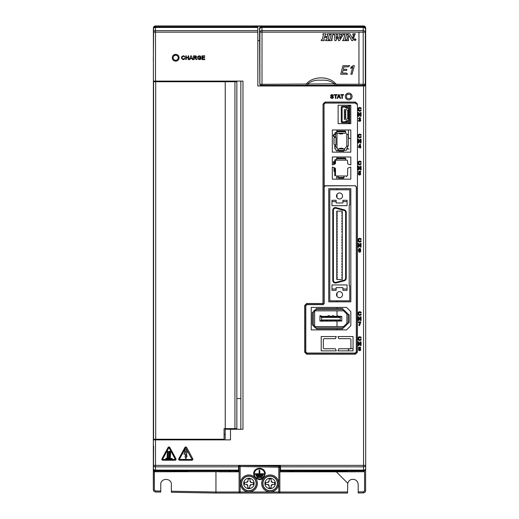 <?xml version="1.0" encoding="UTF-8"?>
<svg xmlns="http://www.w3.org/2000/svg" width="519" height="519" viewBox="0 0 519 519"><rect width="100%" height="100%" fill="white"/><g stroke="black" fill="none" stroke-linecap="round" stroke-linejoin="round"><path stroke-width="0.78" d="M319.931 315.734L320.885 315.734L320.885 316.369L319.931 316.369L319.931 315.734M328.105 316.259L323.856 316.369L323.856 316.901L320.885 316.901L320.885 316.369M323.856 316.369L320.885 316.259M319.931 316.369L319.931 321.04L320.885 321.144L341.794 321.04L341.794 316.369L340.84 316.369L340.84 316.901L337.869 316.901L337.869 315.734L337.869 316.369L336.597 316.369L336.597 316.901L333.62 316.901L333.62 316.369L332.348 316.369L332.348 316.901L329.377 316.901L329.377 316.369L328.105 316.369L328.105 316.901L325.134 316.901L325.134 316.369M329.377 316.369L329.377 315.734L328.105 315.734L328.105 316.369M329.377 316.259L332.348 316.259M333.62 316.369L333.62 315.734L332.348 315.734L332.348 316.369M336.597 316.369L333.62 316.259M340.84 316.369L337.869 316.259M337.869 321.04L337.869 320.508L340.84 320.508L340.84 321.04M333.62 321.04L333.62 320.508L336.597 320.508L336.597 321.04M329.377 321.04L329.377 320.508L332.348 320.508L332.348 321.04M325.134 321.04L325.134 320.508L328.105 320.508L328.105 321.04M320.885 321.04L320.885 320.508L323.856 320.508L323.856 321.04M340.204 319.976L321.521 319.976L321.521 317.427L340.204 317.427L340.204 319.976M346.893 314.242L346.893 323.162L348.165 323.162L348.165 314.242A1.064 1.064 0 0 1 349.229 315.305A1.064 1.064 0 0 0 348.165 314.242L346.893 314.242A0.422 0.422 0 0 0 346.763 313.943L343.727 310.972A0.422 0.422 0 0 0 343.429 310.849L343.176 309.577A1.064 1.064 0 0 0 342.112 308.513L316.85 308.513A1.064 1.064 0 0 0 315.792 309.577L315.792 310.849L315.26 310.849A0.636 0.636 0 0 0 314.624 311.484L314.624 311.913L313.346 311.913A1.064 1.064 0 0 0 312.289 312.97L312.289 324.433A1.064 1.064 0 0 0 313.346 325.497L314.624 325.497L314.624 325.919A0.636 0.636 0 0 0 315.26 326.555L315.792 326.555L315.792 327.833A1.064 1.064 0 0 0 316.85 328.89L342.112 328.89A1.064 1.064 0 0 0 343.176 327.833L343.176 326.555L315.792 326.555M314.624 311.913L314.624 325.497M343.176 310.849L315.792 310.849M346.893 323.162A0.422 0.422 0 0 1 346.763 323.467L343.727 326.438A0.422 0.422 0 0 1 343.429 326.555L343.176 326.555M315.792 327.405L315.26 327.405A1.486 1.486 0 0 1 313.774 325.919L313.774 325.497M347.743 323.162A1.272 1.272 0 0 1 347.36 324.07L344.324 327.041A1.272 1.272 0 0 1 343.429 327.405L343.215 327.405M343.176 309.999L343.429 309.999A1.272 1.272 0 0 1 344.324 310.362L347.36 313.333A1.272 1.272 0 0 1 347.743 314.242M313.774 311.913L313.774 311.484A1.486 1.486 0 0 1 315.26 309.999L315.792 309.999M348.165 323.162A1.064 1.064 0 0 0 349.229 322.098A1.064 1.064 0 0 1 348.165 323.162M349.229 315.305L349.229 322.098L349.229 315.305M348.697 108.458L348.697 120.492L346.757 120.706A1.382 1.382 0 0 0 345.563 121.394L345.206 121.803L342.112 121.803L342.112 107.154L345.206 107.154L345.563 107.556A1.382 1.382 0 0 0 346.757 108.244L348.697 108.458M343.597 122.653L349.034 122.653L349.034 123.639M349.754 123.639L349.754 105.227M349.034 105.227L349.034 106.304L343.597 106.304M346.296 107.128L345.972 106.57A0.532 0.532 0 0 0 345.511 106.304L342.112 106.304A0.85 0.85 0 0 0 341.268 107.154L341.268 121.803A0.85 0.85 0 0 0 342.112 122.653L345.511 122.653A0.532 0.532 0 0 0 345.972 122.387L346.296 121.822A0.532 0.532 0 0 1 346.757 121.556L349.015 121.556A0.532 0.532 0 0 0 349.546 121.024L349.546 107.926A0.532 0.532 0 0 0 349.015 107.394L346.757 107.394A0.532 0.532 0 0 1 346.296 107.128L348.697 107.394M348.697 121.556L346.309 121.803M345.777 111.507L345.245 111.507L345.245 110.657L345.777 110.657L345.777 111.507M345.777 113.2L345.245 113.2L345.245 112.351L345.777 112.351L345.777 113.2M345.777 114.9L345.245 114.9L345.245 114.05L345.777 114.05L345.777 114.9M345.777 116.6L345.245 116.6L345.245 115.75L345.777 115.75L345.777 116.6M345.777 118.3L345.245 118.3L345.245 117.45L345.777 117.45L345.777 118.3M347.743 118.3L347.743 110.657L346.679 109.593L344.344 109.593L344.344 119.357L346.679 119.357L347.743 118.3M335.469 207.555A2.699 2.699 0 0 1 336.163 207.645L344.253 209.819A2.699 2.699 0 0 1 346.251 212.42L346.251 278.184A2.699 2.699 0 0 1 344.253 280.792L336.163 282.959A2.699 2.699 0 0 1 332.77 280.351L332.77 210.253A2.699 2.699 0 0 1 335.469 207.555M339.51 291.62A3.017 3.017 0 0 1 342.534 294.643A3.017 3.017 0 0 1 339.51 297.659A3.017 3.017 0 0 1 336.494 294.643A3.017 3.017 0 0 1 339.51 291.62M339.51 192.945A3.017 3.017 0 0 1 342.534 195.961A3.017 3.017 0 0 1 339.51 198.985A3.017 3.017 0 0 1 336.494 195.961A3.017 3.017 0 0 1 339.51 192.945M333.406 280.351L333.406 210.253A2.057 2.057 0 0 1 336.001 208.262L344.091 210.429A2.057 2.057 0 0 1 345.615 212.42L345.615 278.184A2.057 2.057 0 0 1 344.091 280.176L336.001 282.342A2.057 2.057 0 0 1 333.406 280.351M342.884 288.979L342.884 287.63L336.143 287.63L336.143 288.979L331.965 288.979L331.965 284.937L347.062 284.937L347.062 290.329L342.884 290.329L342.884 288.979L347.062 288.979M331.965 288.979L331.965 290.329L336.143 290.329L336.143 288.979M342.884 287.63L336.143 287.63M336.143 201.625L336.143 202.974L342.884 202.974L342.884 201.625L347.062 201.625L347.062 205.667L331.965 205.667L331.965 200.276L336.143 200.276L336.143 201.625L331.965 201.625M347.062 201.625L347.062 200.276L342.884 200.276L342.884 201.625M336.143 202.974L342.884 202.974M329.805 300.819L349.754 300.819L349.754 285.742L349.216 285.742L349.216 204.862L349.754 204.862L349.754 189.785L329.805 189.785L329.805 300.819M337.201 213.374L337.201 212.524L337.201 213.374L336.779 213.374L337.201 213.374M336.779 217.915L337.201 217.915L336.779 217.915M337.201 218.765L337.201 217.915L337.201 218.765L336.779 218.765L337.201 218.765M337.201 221.457L337.201 220.614L337.201 221.457M336.779 220.614L337.201 220.614L336.779 220.614M336.779 228.704L337.201 228.704L336.779 228.704M336.779 229.547L337.201 229.547L336.779 229.547M337.201 232.246L337.201 231.396L337.201 232.246M336.779 231.396L337.201 231.396L336.779 231.396M336.779 236.794L337.201 236.794L336.779 236.794M337.201 237.637L337.201 236.794L337.201 237.637L336.779 237.637L337.201 237.637M336.779 247.576L337.201 247.576L336.779 247.576M337.201 248.419L337.201 247.576L337.201 248.419L336.779 248.419L337.201 248.419M336.779 255.666L337.201 255.666L336.779 255.666M336.779 256.509L337.201 256.509L336.779 256.509M336.779 266.448L337.201 266.448L336.779 266.448M337.201 267.291L337.201 266.448L337.201 267.291L336.779 267.291L337.201 267.291M337.201 272.689L337.201 271.839L337.201 272.689L336.779 272.689L337.201 272.689M336.779 274.538L337.201 274.538L336.779 274.538M337.201 275.381L336.779 275.381L337.201 275.381M341.82 272.689L341.82 271.839L341.82 272.689L342.248 272.689L341.82 272.689M342.248 269.99L341.82 269.99L342.248 269.99M341.82 269.147L342.248 269.147L341.82 269.147M342.248 261.9L341.82 261.9L342.248 261.9M341.82 261.9L341.82 261.057L341.82 261.9M341.82 261.057L342.248 261.057L341.82 261.057M341.82 253.817L341.82 252.967L341.82 253.817L342.248 253.817L341.82 253.817M341.82 250.268L342.248 250.268L341.82 250.268M342.248 243.028L341.82 243.028L342.248 243.028M341.82 243.028L341.82 242.185L341.82 243.028M341.82 242.185L342.248 242.185L341.82 242.185M342.248 234.938L341.82 234.938L342.248 234.938M341.82 232.246L341.82 231.396L341.82 232.246M341.82 231.396L342.248 231.396L341.82 231.396M341.82 226.855L341.82 226.005L341.82 226.855M341.82 226.005L342.248 226.005L341.82 226.005M342.248 224.156L341.82 224.156L342.248 224.156M341.82 224.156L341.82 223.313L341.82 224.156M341.82 223.313L342.248 223.313L341.82 223.313M341.82 216.066L342.248 216.066L341.82 216.066M342.248 215.223L341.82 215.223L342.248 215.223M342.248 211.097L342.248 279.507L336.779 279.507L336.779 211.097L342.248 211.097M345.615 212.42A2.057 2.057 0 0 0 344.091 210.429M336.001 208.262A2.057 2.057 0 0 0 333.406 210.253M344.091 280.176A2.057 2.057 0 0 0 345.615 278.184M341.82 278.08L341.82 277.23L341.82 278.08M341.82 275.381L341.82 274.538L341.82 275.381M341.82 267.291L341.82 266.448L341.82 267.291M341.82 264.599L341.82 263.749L341.82 264.599M341.82 259.208L341.82 258.358L341.82 259.208M341.82 256.509L341.82 255.666L341.82 256.509M341.82 248.419L341.82 247.576L341.82 248.419M341.82 245.727L341.82 244.877L341.82 245.727M341.82 240.336L341.82 239.486L341.82 240.336M341.82 237.637L341.82 236.794L341.82 237.637M341.82 229.547L341.82 228.704L341.82 229.547M341.82 221.457L341.82 220.614L341.82 221.457M341.82 218.765L341.82 217.915L341.82 218.765M341.82 213.374L341.82 212.524L341.82 213.374M337.201 216.066L337.201 215.223L337.201 216.066M337.201 224.156L337.201 223.313L337.201 224.156M337.201 226.855L337.201 226.005L337.201 226.855M337.201 234.938L337.201 234.095L337.201 234.938M337.201 240.336L337.201 239.486L337.201 240.336M337.201 243.028L337.201 242.185L337.201 243.028M337.201 245.727L337.201 244.877L337.201 245.727M337.201 251.118L337.201 250.268L337.201 251.118M337.201 253.817L337.201 252.967L337.201 253.817M337.201 259.208L337.201 258.358L337.201 259.208M337.201 261.9L337.201 261.057L337.201 261.9M337.201 264.599L337.201 263.749L337.201 264.599M337.201 269.99L337.201 269.147L337.201 269.99M337.201 278.08L337.201 277.23L337.201 278.08M339.037 148.972L340.127 148.194L342.19 148.194L343.766 148.972M344.026 149.719L344.447 148.972L338.291 148.972L338.291 150.523A0.636 0.636 0 0 0 338.933 151.159L343.39 151.159A0.636 0.636 0 0 0 344.026 150.523L344.292 148.972M335.534 134.551L333.983 134.551A0.636 0.636 0 0 0 333.347 135.187L333.347 136.01A0.636 0.636 0 0 0 333.983 136.653L335.534 136.653L335.534 137.392L335.748 133.24L345.725 133.24L345.725 131.696A0.636 0.636 0 0 0 345.09 131.054L337.233 131.054A0.636 0.636 0 0 0 336.597 131.696L336.597 133.24M334.787 146.734L334.787 148.765L335.748 148.765L335.748 149.738A0.636 0.636 0 0 0 336.383 150.374L337.233 150.374A0.636 0.636 0 0 0 337.869 149.738L337.869 148.856L335.748 146.734L334.787 146.734L334.787 144.827L334.787 145.567L335.534 145.567L335.534 146.734M344.292 133.24L345.725 133.24M342.19 134.025L343.28 133.24L338.557 133.24L340.127 134.025L342.099 133.772M338.025 133.24L338.557 133.24M336.597 132.501L335.748 132.501A0.954 0.954 0 0 0 334.787 133.454L334.787 134.551M334.787 137.392L334.787 136.653L334.787 137.392M334.671 137.392L334.048 138.028L334.048 144.185L334.671 144.827L335.955 144.827L335.955 137.392L334.606 137.392L333.983 138.028L333.983 144.185L334.606 144.827M335.216 137.392L334.606 137.392M335.955 144.827L335.955 137.392M335.546 144.827L335.534 145.567L335.534 144.827M349.118 148.972L346.575 148.972L349.118 148.972M338.291 148.972L337.869 148.972L338.291 148.972L338.291 149.719M346.575 149.738L346.575 148.765L347.529 148.765L347.529 146.734L346.575 146.734L344.447 148.856L344.447 149.738A0.636 0.636 0 0 0 345.09 150.374L345.933 150.374A0.636 0.636 0 0 0 346.575 149.738M346.783 145.988L346.783 133.454L346.783 134.551L346.783 133.454L346.783 134.551L348.262 134.551L348.333 145.988L346.783 145.988L346.783 146.734L346.783 145.988M344.026 177.453L344.026 177.53A0.636 0.636 0 0 1 343.39 178.166L338.933 178.166A0.636 0.636 0 0 1 338.291 177.53L344.026 177.453L344.026 175.999M338.291 175.999L338.291 177.453M334.787 160.462A0.954 0.954 0 0 1 335.748 159.502A0.954 0.954 0 0 0 334.787 160.462L334.787 164.121L334.787 160.462M335.475 172.568L334.787 172.568L334.787 175.766L334.787 173.735L335.475 173.735M334.787 172.568L334.787 167.916L334.787 172.568M333.983 171.192L334.671 171.828L333.983 171.192L333.983 167.643M334.048 167.669L334.048 171.192M336.383 177.381L337.233 177.381L336.383 177.381M333.347 163.018A0.636 0.636 0 0 0 333.983 163.654L334.054 161.552L335.475 161.552L333.983 161.552A0.636 0.636 0 0 0 333.347 162.188L333.347 163.018M345.725 160.137L345.725 158.697A0.636 0.636 0 0 0 345.09 158.061L337.233 158.061A0.636 0.636 0 0 0 336.597 158.697L336.597 160.137M346.575 176.739L346.575 175.999L346.575 176.739M336.046 85.298L260.875 85.388L364.332 85.388L336.046 85.298L336.046 84.234L334.32 83.851L259.818 84.325L259.539 28.363L259.896 27.17L261.654 26.229L261.959 26.832L363.255 26.832L363.56 26.229L361.503 26.229L361.224 26.793L263.989 26.793L263.704 26.229L261.654 26.229M333.743 85.285A1.064 0.61 -89.3 0 0 334.32 83.851C330.973 81.022 326.568 79.816 321.099 80.224C315.617 79.816 311.212 81.022 307.871 83.851A1.064 0.61 89.3 0 0 308.448 85.285M352.751 67.016L350.701 68.476L352.751 67.016L350.87 74.217L352.09 74.217L354.328 65.686L353.102 65.686L354.328 65.686M350.701 68.476L351.058 67.126L353.102 65.686L351.058 67.126L350.701 68.476M261.959 27.455A2.121 1.499 179 0 0 259.837 28.954A2.121 2.121 -26.6 0 1 261.959 26.832L261.959 27.455L363.255 27.455L363.255 26.832A2.121 2.121 26.6 0 1 365.376 28.954A2.121 1.499 -179 0 0 363.255 27.455L363.196 30.64L262.011 30.64L261.959 27.455M262.011 85.298L262.011 32.146L259.889 32.146A2.121 1.499 -1 0 1 262.011 30.64L262.011 32.146L363.196 32.146L363.196 84.234L336.046 84.234C329.675 75.761 312.496 75.774 306.152 84.234L306.152 85.298M364.332 85.388L365.395 84.325L365.674 28.363L365.318 27.17L363.56 26.229M365.674 28.363L365.324 32.146L363.196 32.146L363.196 30.64A2.121 1.499 -179 0 1 365.324 32.146L365.324 84.253L363.196 84.234L363.196 85.298M260.953 85.317A1.064 1.064 -135 0 1 259.889 84.253L259.889 32.146L259.539 28.363M349.774 65.686L348.106 66.847L349.774 65.686L342.949 65.686L349.774 65.686M340.717 74.217L342.949 65.686L340.717 74.217L347.542 74.217L340.717 74.217M346.484 73.056L347.542 74.217L346.484 73.056L342.326 73.056L343.001 70.487L346.549 70.487L346.848 69.338L346.549 70.487M346.238 39.859L346.043 40.612L348.431 40.612L348.625 39.885L348.08 39.438L349.138 35.474L351.739 40.612L352.836 40.612L354.412 34.857L355.054 34.514L355.249 33.761L352.888 33.761L352.699 34.533L353.445 34.857L352.407 38.588L349.981 33.761L347.84 33.761L347.672 34.52L348.178 34.851L346.952 39.438L346.043 40.612L348.431 40.612L348.307 39.853M346.848 69.338L343.299 69.338L343.954 66.847L348.106 66.847M355.074 40.612L356.021 39.665L355.074 38.717L354.127 39.665L355.074 40.612L355.859 39.665L355.074 38.886L354.295 39.665L355.074 40.45M336.409 34.526L336.915 33.761L334.074 33.767L333.886 34.526L334.56 34.851L334.833 40.612L335.923 40.612L338.291 36.966L338.511 40.612L339.595 40.612L343.799 33.767L341.281 33.761L341.054 34.52L341.846 34.851L339.744 38.659L339.666 34.851L340.373 33.761L337.733 33.767L337.473 34.52L337.947 35.526L336.182 38.555L336.156 34.851L336.915 33.761L334.074 33.767L333.886 34.526M325.763 34.501L325.926 33.767L322.987 33.767L322.837 34.514L323.454 34.851L322.202 39.438L321.319 39.853L321.183 40.612L324.174 40.612L324.375 39.866L323.798 39.438L324.317 37.446L327.119 37.446L326.568 39.438L325.776 39.866L325.582 40.612L328.358 40.612L328.644 39.866L328.092 39.438L329.338 34.857L330.045 34.514L330.233 33.767L327.34 33.761L327.178 34.514L327.768 34.916L327.346 36.531L324.602 36.531L325.926 33.767L322.987 33.767L323.097 34.514M358.953 32.146L358.953 84.234M333.509 34.52L333.691 33.767L330.635 33.767L330.434 34.52L331.154 34.857L329.915 39.438L328.916 40.612L331.907 40.612L332.115 39.866L331.498 39.438L332.75 34.896L333.509 34.52L333.691 33.767L330.635 33.767L330.434 34.52L331.154 34.857L329.915 39.438M347.172 34.507L347.341 33.761L344.279 33.761L344.091 34.52L344.804 34.851L343.572 39.425L342.566 40.612L345.557 40.612L345.79 39.859L345.154 39.425L346.439 34.851L347.172 34.507L347.341 33.761L344.279 33.761L344.091 34.52L344.804 34.851L343.572 39.425M345.79 39.859L345.557 40.612L342.566 40.612L343.111 39.872M345.154 39.425L345.433 39.846M335.923 40.612L334.833 40.612M339.595 40.612L338.511 40.612M341.054 34.52L341.281 33.761L343.799 33.767L343.325 34.539M337.473 34.52L337.733 33.767L340.373 33.761L340.146 34.526M332.115 39.866L331.907 40.612L328.916 40.612L329.156 39.866M332.75 34.896L331.738 39.872M322.202 39.438L323.454 34.851M324.375 39.866L324.174 40.612L321.183 40.612L321.319 39.853M323.798 39.438L324.116 39.872M328.644 39.866L328.358 40.612L325.582 40.612L325.776 39.866M330.045 34.514L330.233 33.767L327.34 33.761L327.178 34.514M327.418 34.514L327.768 34.916M351.739 40.612L352.836 40.612L354.84 34.526M355.054 34.514L355.249 33.761L352.888 33.761L352.699 34.533M349.981 33.761L347.84 33.761L347.918 34.546M348.178 34.851L346.952 39.438M355.418 39.23L354.665 39.159L354.665 40.158L354.853 39.729L355.619 40.158L355.217 39.71L355.515 39.418L354.665 39.159L354.853 40.158M355.32 39.431L354.853 39.626L354.853 39.262L355.32 39.431M355.217 39.898L355.619 40.158M264.917 483.442A5.229 5.229 0 0 1 270.146 478.213A5.229 5.229 0 0 1 275.375 483.442A5.229 5.229 0 0 1 270.146 488.671A5.229 5.229 0 0 1 264.917 483.442M277.574 483.442A7.428 7.428 0 0 0 270.146 476.014A7.428 7.428 0 0 0 262.718 483.442A7.428 7.428 0 0 0 270.146 490.87A7.428 7.428 0 0 0 277.574 483.442M267.668 482.449L269.153 480.964L269.153 478.985L271.139 478.985L271.139 480.964L272.624 482.449L274.603 482.449L274.603 484.435L272.624 484.435L271.139 485.92L271.139 487.899L269.153 487.899L269.153 485.92L267.668 484.435L265.689 484.435L265.689 482.449L267.668 482.449M268.239 482.339A1.486 1.486 0 0 0 269.153 480.964L269.153 478.985L271.139 478.985L271.139 480.964M269.043 485.349A1.486 1.486 0 0 0 267.668 484.435M269.153 487.899L269.153 485.92M271.249 481.535A1.486 1.486 0 0 0 272.624 482.449M272.053 484.545A1.486 1.486 0 0 0 271.139 485.92L271.139 487.899M270.146 474.95A8.492 8.492 0 0 1 278.638 483.442A8.492 8.492 0 0 1 270.146 491.934A8.492 8.492 0 0 1 261.654 483.442A8.492 8.492 0 0 1 270.146 474.95M270.146 476.014A7.428 7.428 0 0 1 277.561 482.91L277.568 483.092A7.428 7.428 0 0 0 270.146 476.014A7.428 7.428 0 0 1 277.568 483.092M277.568 483.792A7.428 7.428 0 0 1 270.146 490.87A7.428 7.428 0 0 0 277.561 483.98L277.568 483.792M243.69 483.247A5.229 5.229 0 0 1 249.107 478.22A5.229 5.229 0 0 1 254.141 483.637A5.229 5.229 0 0 1 248.724 488.664A5.229 5.229 0 0 1 243.69 483.247M256.341 483.714A7.428 7.428 0 0 0 249.191 476.02A7.428 7.428 0 0 0 241.491 483.17A7.428 7.428 0 0 0 248.646 490.87A7.428 7.428 0 0 0 256.341 483.714M251.43 482.547L253.408 482.618L253.337 484.597L251.358 484.525L249.814 485.953L249.743 487.931L247.764 487.86L247.835 485.881L246.408 484.344L244.423 484.266L244.501 482.287L246.48 482.359L248.017 480.931L248.088 478.953L250.074 479.024L249.996 481.003L251.43 482.547A1.486 1.486 0 0 1 250.093 481.574M250.074 479.024L249.996 481.003M247.05 482.268A1.486 1.486 0 0 0 248.017 480.931L248.088 478.953M247.745 485.31A1.486 1.486 0 0 0 246.408 484.344M247.764 487.86L247.835 485.881M250.787 484.616A1.486 1.486 0 0 0 249.814 485.953L249.743 487.931M249.23 474.956A8.492 8.492 0 0 1 257.405 483.753A8.492 8.492 0 0 1 248.607 491.928A8.492 8.492 0 0 1 240.433 483.131A8.492 8.492 0 0 1 249.23 474.956M249.191 476.02A7.428 7.428 0 0 1 256.341 483.183L256.347 483.364A7.428 7.428 0 0 0 249.191 476.02A7.428 7.428 0 0 1 256.347 483.364M256.321 484.065L256.302 484.253A7.428 7.428 0 0 1 248.646 490.87A7.428 7.428 0 0 0 256.321 484.065A7.428 7.428 0 0 1 248.646 490.87M362.281 85.388L362.281 85.985M245.669 25.95L251.105 25.95L245.669 25.95M365.395 39.976L365.681 28.071A2.121 2.121 0 0 0 363.553 25.95L320.956 25.95L320.956 26.67L361.049 26.793M353.789 85.985L353.789 85.512M365.681 70.668L365.395 40.553M347.159 471.68L363.553 471.68L365.681 469.598L365.681 468.67A2.121 2.121 180 0 1 363.553 470.791L363.553 466.821A2.121 1.447 180 0 0 365.681 465.374L280.442 465.374L280.507 470.117L363.553 470.117A2.121 1.447 0 0 0 365.681 468.67L365.681 465.374L365.681 469.643L363.553 471.765L298.062 471.68M225.24 428.629L224.078 428.629L224.078 439.243L153.384 439.243L153.384 81.736L225.24 81.736L225.24 428.629L236.846 428.629L236.846 81.736L225.24 81.736M236.846 428.629L234.938 428.629C237.52 428.629 237.52 428.629 234.938 428.629L234.056 428.629M234.938 428.629L234.938 81.736L236.846 81.736M234.938 81.736L234.056 81.736M190.454 58.057L191.732 58.057L190.454 58.057M175.675 54.352A3.399 3.399 0 0 0 172.282 57.752A3.399 3.399 0 0 0 175.675 61.145A3.399 3.399 0 0 0 179.074 57.752A3.399 3.399 0 0 0 175.675 54.352M175.675 55.202A2.55 2.55 0 0 0 173.132 57.752A2.55 2.55 0 0 0 175.675 60.295A2.55 2.55 0 0 0 178.225 57.752A2.55 2.55 0 0 0 175.675 55.202M352.096 96.495A3.399 3.399 0 0 0 348.697 93.096A3.399 3.399 0 0 0 345.304 96.495A3.399 3.399 0 0 0 348.697 99.888A3.399 3.399 0 0 0 352.096 96.495M169.739 447.326L175.999 458.887L175.986 459.789L175.208 460.23L162.681 460.23L161.909 459.789L161.889 458.887L168.156 447.326L168.947 446.853L169.739 447.326M162.642 459.542L175.403 459.451L168.947 447.54L162.486 459.451L175.247 459.542M198.18 56.954L198.213 58.55L198.712 59.056L200.509 58.829L200.509 58.122L199.406 58.122L199.406 57.68L200.996 57.68L200.996 59.075L199.445 59.659L197.758 58.738L197.752 56.714L198.414 56.007L200.139 55.909L200.937 56.895L198.816 56.305L198.037 57.706M182.578 59.056L183.213 59.231L184.303 58.277L184.803 58.407L184.245 59.335L183.252 59.659L181.689 58.699L181.715 56.668L183.259 55.78L184.206 56.065L184.738 56.869L183.252 56.201L182.124 56.967L182.143 58.524L183.213 59.231M358.798 343.117L358.798 345.583L358.091 345.583L358.091 341.833L358.83 341.833L360.374 344.35L360.374 341.833L361.075 341.833L361.075 345.583L360.316 345.583L358.798 343.117L360.316 345.583L361.075 345.583L361.075 341.833L360.374 341.833M359.712 324.459L359.557 325.588L358.876 325.588L359.985 322.552L358.376 322.552L358.376 321.884L360.789 321.884L359.557 325.588L358.876 325.588L359.193 323.999M360.199 312.457L358.973 312.587L358.7 313.554L358.966 314.566L359.654 314.871L360.517 314.073L361.269 314.3L360.692 315.221L359.661 315.52L358.395 315.007L357.896 313.612L358.395 312.153L359.712 311.634L360.867 312.042L361.263 312.736L360.491 312.918L359.673 312.289L358.973 312.587L358.7 313.554M358.798 244.67L358.798 247.135L358.091 247.135L358.091 243.379L358.83 243.379L360.374 245.896L360.374 243.379L361.075 243.379L361.075 247.135L360.316 247.135L358.798 244.67L360.316 247.135L361.075 247.135L361.075 243.379L360.374 243.379M360.199 161.863L358.973 161.993L358.7 162.966L358.966 163.978L359.654 164.283L360.517 163.485L361.269 163.712L360.692 164.633L359.661 164.932L358.395 164.419L357.896 163.024L358.395 161.565L359.712 161.046L360.867 161.454L361.263 162.149L360.491 162.324L359.673 161.694L358.973 161.993L358.7 162.966M358.798 140.474L358.798 142.939L358.091 142.939L358.091 139.189L358.83 139.189L360.374 141.7L360.374 139.189L361.075 139.189L361.075 142.939L360.316 142.939L358.798 140.474L360.316 142.939L361.075 142.939L361.075 139.189L360.374 139.189M359.654 110.644L360.517 109.846L361.269 110.073L360.692 110.995L359.661 111.293L358.395 110.781L357.896 109.386L358.395 107.926L359.712 107.407L360.867 107.816L361.263 108.51L360.491 108.692L359.673 108.062L358.973 108.361L358.966 110.339L359.654 110.644M339.128 94.614L340.652 98.37L340.088 98.37L339.653 97.235L338.07 97.235L337.668 98.37L337.136 98.37L338.576 94.614L339.128 94.614M333.308 97.877L332.095 98.435L330.7 97.838L330.493 97.163L332.069 97.994L333.003 97.351L330.772 96.06L330.798 95.055L331.959 94.555L333.185 95.081L333.367 95.678L331.978 94.996L331.116 95.554L333.321 96.781L333.308 97.877L332.815 98.286M169.81 439.243L169.81 439.878M225.181 434.481L224.078 434.481M332.316 164.945L332.316 156.985L350.825 156.985L350.825 164.958L348.366 164.14A1.064 1.064 0 0 1 347.639 163.128L347.639 161.201A1.064 1.064 0 0 0 346.575 160.137L336.533 160.137A1.064 1.064 0 0 0 335.475 161.201L335.475 163.128A1.064 1.064 0 0 1 334.749 164.14L332.316 164.945L334.749 164.14M334.749 167.903L332.316 167.092L334.749 167.903A1.064 1.064 0 0 1 335.475 168.909L335.475 174.935A1.064 1.064 0 0 0 336.533 175.999L346.575 175.999A1.064 1.064 0 0 0 347.639 174.935L347.639 168.909A1.064 1.064 0 0 1 348.366 167.903L350.792 167.092L348.366 167.903M338.116 105.227L350.792 105.227L350.792 123.639L338.116 123.639L338.116 105.227M337.979 350.876L353.05 350.876L353.05 336.546L337.979 336.546L338.829 338.667L349.864 338.667A1.064 1.064 0 0 1 350.928 339.731L350.928 347.691A1.064 1.064 0 0 1 349.864 348.749L338.829 348.749L337.979 350.876M336.28 336.546L321.209 336.546L321.209 350.876L336.28 350.876L335.43 348.749L324.394 348.749A1.064 1.064 0 0 1 323.331 347.691L323.331 339.731A1.064 1.064 0 0 1 324.394 338.667L335.43 338.667L336.28 336.546M350.825 325.666L350.825 311.653L346.575 307.404L311.231 307.404L311.231 329.909L346.575 329.909L350.825 325.666M328.741 301.831L350.825 301.831L350.825 188.682L328.741 188.682L328.741 301.831M355.243 185.867L356.3 186.931L356.3 351.986L355.243 353.05L306.865 353.05L305.808 351.986L305.808 305.71L306.865 304.647L323.136 304.647L324.2 303.583L324.2 186.931L325.264 185.867L355.379 185.731L356.3 186.931M356.436 186.795L356.482 352.174L357.455 352.174L357.455 104.092L355.424 102.055L325.076 102.055L323.045 104.092L324.018 104.092L325.076 103.028L355.424 103.028L356.482 104.092L357.455 104.092M356.436 104.137L355.379 103.073L355.424 102.055M325.076 102.055L325.128 103.073L355.379 103.073M356.3 351.986L355.424 353.231L306.684 353.231L305.62 352.174L305.62 305.522L304.653 305.522L304.653 352.174L306.684 354.205L355.424 354.205L357.455 352.174M355.243 353.05L355.424 354.205M306.865 353.05L306.684 354.205M305.808 351.986L304.653 352.174M305.808 305.71L306.684 304.465L322.954 304.465L322.954 303.492L306.684 303.492L304.653 305.522M306.865 304.647L306.684 303.492M324.2 186.931L324.018 104.092L324.018 303.401L323.136 304.647M324.064 186.795L325.128 185.731L355.379 185.731M325.128 103.073L324.064 104.137M350.792 152.145L332.316 152.145L332.316 129.977L350.792 129.977L350.792 152.145M365.395 75.631L365.681 85.985L363.553 85.985L363.553 466.821L280.455 466.821M362.573 85.985L362.573 85.388M312.918 25.95L293.125 25.95L293.125 26.372L318.653 26.631L318.679 25.95L313.457 25.95L313.437 26.417M310.855 26.372L310.862 25.95M293.125 25.95L155.505 25.95L153.384 28.032L153.384 81.736M320.956 25.95L318.679 25.95L320.956 25.95M318.653 26.631L320.956 26.67M361.354 26.527L361.36 26.054L361.049 26.67M361.36 26.054L363.553 26.054L365.681 28.071L365.395 37.796M365.681 28.208L365.395 37.459M365.681 39.976L365.681 75.631M365.681 469.552L365.681 40.553M254.122 26.287L257.833 26.287L257.833 26.631L253.947 26.631L254.122 26.287L254.122 26.631M280.507 470.117L280.974 471.68L347.159 471.499M280.442 465.374L238.623 465.355L238.532 470.791L238.085 471.68L187.515 471.68M265.099 85.35L278.898 85.512L278.898 85.985M280.76 85.985L280.76 85.35M344.447 85.35L344.447 85.985M346.316 85.985L346.316 85.512L360.634 85.35M257.833 26.631L257.833 85.985L363.553 85.985M153.384 102.496L153.384 101.27M173.554 81.1L173.554 81.736M238.623 465.374L153.384 465.374A2.121 1.447 180 0 0 155.505 466.821L155.505 439.878L153.384 439.878L153.384 469.598L155.505 471.68L187.515 471.499M238.61 466.821L155.505 466.821L155.505 470.117A2.121 1.447 0 0 1 153.384 468.67A2.121 2.121 -0 0 0 155.505 470.791L238.532 470.791M155.505 439.878L230.488 439.878L230.488 429.265L225.181 429.265L225.181 439.878M158.12 439.878L158.061 439.243M155.389 439.878L155.324 439.243M153.384 439.878L153.384 439.243L153.384 439.878M153.384 81.1L155.505 81.1L155.505 30.64A2.121 1.499 0 0 0 153.384 32.146L153.384 28.071A2.121 2.121 0 0 1 155.505 25.95L155.505 27.455A2.121 1.499 180 0 0 153.384 28.954A2.121 2.121 0 0 1 155.505 26.832L257.833 26.832M263.853 26.527L263.853 26.054L257.833 26.287M257.833 40.566L259.818 40.566M264.158 26.793L293.125 26.372M263.853 26.054L264.158 26.67M355.067 39.626L355.067 39.262M290.543 26.417L290.53 25.95M285.327 26.631L285.307 25.95L284.827 25.95L285.307 25.95M283.03 26.67L283.03 25.95M365.681 28.032L363.553 26.054M365.681 37.459L365.681 37.796M360.835 85.35L360.835 85.985M360.634 85.512L360.484 85.985M350.792 167.092L350.792 179.152L332.316 179.152L332.316 167.092M350.825 164.958L350.825 156.985M230.488 429.265L242.976 429.265L242.976 81.1L155.505 81.1M240.848 429.265L240.848 81.1M360.374 115.069L360.374 112.558L361.075 112.558L361.075 116.308L360.316 116.308L358.798 113.843L358.798 116.308L358.091 116.308L358.091 112.558L358.83 112.558L360.374 115.069M358.927 146.611L359.764 146.611L359.764 145.333L358.927 146.611M360.446 147.999L359.764 147.999L359.764 147.24L358.266 147.24L359.855 144.23L360.446 144.23L360.446 146.611L360.906 146.611L360.906 147.24L360.446 147.24L360.446 147.999L359.764 147.999L359.764 147.24M358.798 167.475L358.798 169.947L358.091 169.947L358.091 166.19L358.83 166.19L360.374 168.707L360.374 166.19L361.075 166.19L361.075 169.947L360.316 169.947L358.798 167.475L360.316 169.947L361.075 169.947L361.075 166.19L360.374 166.19M360.374 319.295L360.374 316.785L361.075 316.785L361.075 320.534L360.316 320.534L358.798 318.069L358.798 320.534L358.091 320.534L358.091 316.785L358.83 316.785L360.374 319.295M185.62 447.676L179.36 459.412L192.043 459.503L185.62 447.676M186.172 456.331L187.138 455.844L185.802 458.9L184.978 456.169L185.277 456.331L185.802 453.781L183.992 454.333L184.978 449.694L186.535 449.694L185.277 452.555L187.138 451.614L186.172 456.331M179.516 460.23L178.737 459.789L178.724 458.887L184.985 447.326L185.776 446.853L186.568 447.326L192.834 458.887L192.815 459.789L192.043 460.23L179.516 460.23L178.737 459.789M192.834 458.887L192.815 459.789L192.043 460.23M204.83 59.153L204.83 59.594L202.034 59.594L202.034 55.844L204.739 55.844L204.739 56.279L202.527 56.279L202.527 57.434L204.603 57.434L204.603 57.875L202.527 57.875L202.527 59.153L204.83 59.153L204.83 59.594L202.034 59.594L202.034 55.844L204.739 55.844L204.739 56.279M194.936 57.946L194.08 57.927L194.08 59.594L193.587 59.594L193.587 55.844L196.013 55.942L196.584 56.863L195.527 57.888L196.889 59.594L196.266 59.594L194.936 57.946M186.23 59.594L185.731 59.594L185.731 55.844L186.23 55.844L186.23 57.388L188.17 57.388L188.17 55.844L188.663 55.844L188.663 59.594L188.17 59.594L188.17 57.83L186.23 57.83L186.23 59.594L185.731 59.594L185.731 55.844L186.23 55.844M358.525 349.008L358.992 348.612L358.473 347.834L358.759 347.14L360.381 347.14L360.673 347.834L360.167 348.612L360.789 349.534L360.465 350.383L358.772 350.442L358.525 349.008L358.772 350.442M360.192 339.731L360.517 339.128L361.269 339.348L360.692 340.269L359.661 340.574L358.395 340.062L357.896 338.66L358.395 337.207L359.712 336.688L360.867 337.097L361.263 337.791L360.491 337.966L359.673 337.337L358.973 337.635L358.7 338.609L358.966 339.621L360.192 339.731M358.798 320.534L358.091 320.534L358.091 316.785L358.83 316.785M360.374 316.785L361.075 316.785L361.075 320.534L360.316 320.534L358.798 318.069M360.394 248.659L360.744 249.354L359.661 249.016L359.09 250.067L360.497 250.093L360.809 250.982L360.478 251.91L359.628 252.26L358.72 251.819L358.357 250.366L358.733 248.873L359.699 248.413L360.394 248.659M360.192 241.277L360.517 240.673L361.269 240.9L360.692 241.822L359.661 242.12L358.395 241.607L357.896 240.213L358.395 238.753L359.712 238.234L360.867 238.643L361.263 239.337L360.491 239.512L359.673 238.883L358.973 239.188L358.7 240.154L358.966 241.166L360.192 241.277M358.798 169.947L358.091 169.947L358.091 166.19L358.83 166.19L360.374 168.707M358.266 147.24L359.855 144.23L360.446 144.23M360.906 146.611L360.906 147.24M360.192 137.087L360.517 136.478L361.269 136.705L360.692 137.626L359.661 137.924L358.395 137.418L357.896 136.017L358.395 134.564L359.712 134.045L360.867 134.453L361.263 135.141L360.491 135.323L359.673 134.693L358.973 134.992L358.7 135.965L358.966 136.977L360.192 137.087M358.798 116.308L358.091 116.308L358.091 112.558L358.83 112.558M360.374 112.558L361.075 112.558L361.075 116.308L360.316 116.308L358.798 113.843M342.404 98.37L341.904 98.37L341.904 95.055L340.665 95.055L340.665 94.614L343.636 94.614L343.636 95.055L342.404 95.055L342.404 98.37L341.904 98.37M335.897 98.37L335.397 98.37L335.397 95.055L334.165 95.055L334.165 94.614L337.136 94.614L337.136 95.055L335.897 95.055L335.897 98.37M323.045 104.092L322.954 303.492M330.493 97.163L330.96 97.124M333.367 95.678L332.634 95.178M331.978 94.996L331.323 95.159M332.011 96.158L332.841 96.398M360.192 110.45L360.517 109.846L361.269 110.073L360.692 110.995M359.661 111.293L358.395 110.781M358.395 107.926L359.712 107.407M361.263 108.51L360.491 108.692M360.199 108.231L358.973 108.361L358.7 109.327M358.746 121.141L358.363 120.369L359.051 120.285L359.57 120.836L360.082 120.207L359.271 119.675L359.823 118.3L358.415 118.579L359.55 117.592L360.381 117.93L360.64 118.559L360.108 119.351L360.802 120.239L360.452 121.083L358.746 121.141M358.798 142.939L358.091 142.939L358.091 139.189L358.83 139.189L360.374 141.7M360.517 163.485L361.269 163.712L360.692 164.633M359.661 164.932L358.395 164.419M358.395 161.565L359.712 161.046M361.263 162.149L360.491 162.324M360.497 172.833L360.556 174.572L359.563 175.072L358.733 174.786L358.35 174.034L359.57 174.494L360.095 173.755L359.55 173.054L358.434 173.242L358.798 171.296L360.66 171.296L360.66 171.964L359.33 171.964L359.219 172.606L360.497 172.833L360.556 174.572L359.563 175.072L358.733 174.786L358.35 174.034L359.051 173.962M358.798 247.135L358.091 247.135L358.091 243.379L358.83 243.379L360.374 245.896M360.517 314.073L361.269 314.3L360.692 315.221M359.661 315.52L358.395 315.007M358.395 312.153L359.712 311.634M361.263 312.736L360.491 312.918M358.376 322.552L358.376 321.884M360.789 321.884L360.789 322.409M358.798 345.583L358.091 345.583L358.091 341.833L358.83 341.833L360.374 344.35M184.303 58.277L184.803 58.407L184.245 59.335L183.252 59.659M181.488 57.693L181.715 56.668M184.738 56.869L184.251 56.986M183.875 56.389L183.252 56.201M182.124 56.967L182.143 58.524M189.902 59.594L189.377 59.594L190.817 55.844L191.362 55.844L192.886 59.594L192.322 59.594L191.887 58.459L190.311 58.459L189.902 59.594M199.406 58.122L199.406 57.68L200.996 57.68L200.996 59.075M198.414 56.007L200.139 55.909M200.937 56.895L200.49 57.012M199.925 56.305L199.406 56.201M162.681 460.23L161.909 459.789L161.889 458.887L168.156 447.326L168.947 446.853M358.7 240.154L358.966 241.166M360.199 239.051L359.673 238.883M361.263 239.337L360.491 239.512M358.395 238.753L359.712 238.234M359.661 242.12L358.395 241.607M360.517 240.673L361.269 240.9L360.692 241.822M195.877 56.428L194.08 56.253L194.08 57.499L195.682 57.427L195.877 56.428M195.825 58.076L196.889 59.594L196.266 59.594M196.584 56.863L196.325 57.538M194.08 59.594L193.587 59.594L193.587 55.844M168.454 457.998L168.986 457.998L169.415 451.309L168.87 451.309L168.454 457.998L168.986 457.998L169.168 454.553M167.228 454.553L167.008 457.998L167.54 457.998L167.961 451.309L167.423 451.309L167.228 454.553M169.415 451.309L168.87 451.309M169.953 454.553L169.726 457.998L170.258 457.998L170.686 451.309L170.141 451.309L169.953 454.553M165.769 458.997L165.769 458.446L172.12 458.446L172.12 458.997L165.769 458.997L165.769 458.446L172.12 458.446L172.12 458.997L165.769 458.997M359.291 250.443L359.667 251.663L359.985 250.45L359.291 250.443M358.733 248.873L359.699 248.413M359.745 249.756L360.497 250.093M359.933 249.114L359.284 249.217M360.744 249.354L360.063 249.431M340.665 95.055L340.665 94.614L343.636 94.614L343.636 95.055M204.603 57.434L204.603 57.875M183.992 454.333L184.978 449.694L186.535 449.694M187.138 455.844L185.802 458.9L184.978 456.169M360.452 121.083L359.57 121.433M359.823 118.3L358.415 118.579M359.589 119.617L359.349 119.091L359.784 118.961M360.082 120.207L359.939 119.779M358.363 120.369L359.051 120.285L359.57 120.836M358.7 338.609L358.966 339.621M360.199 337.506L358.973 337.635M361.263 337.791L360.491 337.966M358.395 337.207L359.712 336.688M359.661 340.574L358.395 340.062M360.517 339.128L361.269 339.348L360.692 340.269M358.7 135.965L358.966 136.977M360.199 134.862L358.973 134.992M361.263 135.141L360.491 135.323M358.395 134.564L359.712 134.045M359.661 137.924L358.395 137.418M360.517 136.478L361.269 136.705L360.692 137.626M167.008 457.998L167.54 457.998M167.961 451.309L167.423 451.309M359.2 349.099L359.219 349.968L359.952 349.975L359.946 349.079L359.2 349.099M359.258 347.561L359.258 348.223L359.894 348.223L359.894 347.561L359.258 347.561M360.465 350.383L359.602 350.708M360.381 347.14L360.673 347.834M169.726 457.998L170.258 457.998M170.686 451.309L170.141 451.309M338.836 95.003L338.219 96.826L339.497 96.826L338.836 95.003M188.17 55.844L188.663 55.844L188.663 59.594L188.17 59.594M360.095 173.755L359.55 173.054L358.434 173.242L358.798 171.296L360.66 171.296L360.66 171.964M359.226 174.352L359.946 174.306M225.778 25.95L224.714 25.95M292.392 25.95L291.691 25.95L292.392 25.95M284.016 25.95L283.666 25.95M174.053 55.786L175.643 55.202M153.384 28.071L153.384 32.146L257.833 32.146M225.356 471.68L155.505 471.765A2.121 2.121 0 0 1 153.384 469.643L153.384 468.67M158.691 439.243L158.691 439.878M165.061 439.878L165.061 439.243M336.318 471.823L347.736 483.241C348.891 480.12 351.097 478.868 354.36 479.472C356.761 480.322 358.039 482.015 358.181 484.558L358.201 492.992L363.527 492.901L365.006 492.265L365.616 490.779L364.889 492.375M153.384 28.59L153.319 489.871L154.364 489.891L155.408 490.948L160.754 491.045L160.754 484.558C160.429 477.72 171.679 477.72 171.367 484.558L171.367 491.227L215.949 492.006L215.949 471.765M165.061 439.269L167.118 439.34M167.118 439.878L167.118 439.243M153.624 445.951L153.319 489.871L153.929 491.357L155.408 491.993L155.408 490.948M358.181 491.921L363.527 491.837L363.527 492.901M363.527 491.837L364.572 490.779L365.616 490.779L365.616 470.156M348.418 129.977L348.418 137.457L349.482 138.521L350.792 138.521M348.502 105.227L348.418 106.304M348.418 108.244L348.418 120.706M348.418 122.653L348.418 123.639M349.482 348.69L348.418 349.754L348.418 350.876M353.05 348.69L350.221 348.69M153.319 60.36L153.624 29.109M239.09 492.006L215.949 492.006L215.949 493.05L171.38 492.272L171.367 491.227M159.962 492.07L160.741 492.083L160.754 491.045M160.741 492.083L155.408 491.993L153.929 491.357L153.319 489.871M215.949 493.05L240.148 493.05L215.949 493.05M278.787 493.05L347.548 493.05L240.148 493.05L240.148 491.986L279.845 491.986A1.064 1.064 0 0 1 278.787 493.05L278.787 467.204L240.148 466.529L240.167 465.472L278.807 466.146A1.064 1.064 0 0 1 279.845 467.204L279.845 491.986M347.548 493.05L347.736 483.241M240.848 398.547L236.846 398.547M254.135 476.157L254.745 477.266L253.694 473.944L254.102 476.085M263.581 477.993L265.241 473.944L261.777 479.238L255.672 478.297L259.468 479.718M259.519 479.718L261.608 479.303M261.686 479.277L263.548 478.025M239.09 491.986L240.148 491.986L240.148 466.529L239.09 466.529L239.09 465.355L239.09 491.986A1.064 1.064 0 0 0 240.148 493.05L239.395 492.739A1.064 1.064 0 0 1 239.09 491.986L240.148 492.654M264.839 471.823L264.1 471.823M259.805 471.823L259.13 471.823M254.835 471.823L254.096 471.823M294.208 471.518L279.702 471.823M355.645 471.765A1.064 1.064 0 0 1 355.314 471.823L291.944 471.68M231.779 471.68A1.064 1.064 0 0 0 232.311 471.823L229.346 471.518M232.311 471.68L219.037 471.797A1.064 1.064 0 0 1 218.908 471.765M219.245 471.518L219.245 471.823A1.064 1.064 0 0 1 219.037 471.797A1.064 1.064 0 0 0 219.245 471.823L239.09 471.823M232.311 471.823L237.001 471.512M348.145 471.823L279.845 471.823M291.931 471.823L292.684 471.512L291.931 471.823M355.521 471.797L342.027 471.823M341.171 471.823L339.134 471.823M239.214 471.823L236.962 471.823M239.09 466.529A1.064 1.064 0 0 1 240.148 465.472L240.167 465.472M278.807 466.146L278.787 467.204L279.845 467.204L279.845 465.355L279.845 467.204M254.122 471.765L253.694 473.944C253.33 466.497 265.605 466.49 265.241 473.944L264.807 471.745M264.774 471.661L261.699 468.618M261.595 468.573L259.468 468.17M259.422 468.17L257.236 468.618L255.4 469.844M255.316 469.929L254.128 471.752M263.71 474.45L255.225 474.45L255.225 473.776L259.13 473.776L259.13 470.376L259.805 470.376L259.805 473.776L263.71 473.776L263.71 474.45M262.867 475.981L256.068 475.981L256.068 475.3L262.867 475.3L262.867 475.981M262.017 477.512L256.918 477.512L256.918 476.831L262.017 476.831L262.017 477.512M254.375 473.944C254.057 467.372 264.878 467.372 264.56 473.944C264.878 480.516 254.057 480.516 254.375 473.944M313.346 325.497L313.346 311.913M315.792 309.577L343.176 309.577M343.176 327.833L315.792 327.833M338.291 150.452L344.026 150.452M334.054 134.551L334.054 136.653M345.725 131.768L336.597 131.768M345.725 158.769L336.597 158.769M365.395 84.325L365.324 84.253A1.064 1.064 -45 0 1 364.26 85.317M262.925 483.442A7.221 7.221 0 0 1 270.146 476.221A7.221 7.221 0 0 1 277.367 483.442A7.221 7.221 0 0 1 270.146 490.663A7.221 7.221 0 0 1 262.925 483.442M277.561 483.98A7.428 7.428 0 0 1 270.146 490.87M241.698 483.176A7.221 7.221 0 0 1 249.185 476.228A7.221 7.221 0 0 1 256.133 483.708A7.221 7.221 0 0 1 248.653 490.663A7.221 7.221 0 0 1 241.698 483.176M155.694 81.736L155.694 439.243M153.572 439.243L153.572 81.736M363.553 471.68L363.553 470.791L280.532 470.791M155.505 471.68L155.505 470.117L238.558 470.117M257.833 27.455L155.505 27.455L155.505 30.64L257.833 30.64M337 85.35L337 85.985M337 129.977L337 131.099M337 133.24L337 147.986M337 150.374L337 152.145M337 156.985L337 158.107M337 175.999L337 179.152M337 188.682L337 189.785M337 194.288L337 197.642M337 211.097L337 279.507M337 292.963L337 296.317M337 300.819L337 301.831M337 307.404L337 308.513M337 310.849L337 316.369M337 321.04L337 326.555M337 328.89L337 329.909M154.364 471.434L154.364 489.891M347.568 492.006L279.845 492.006M364.572 490.779L364.572 471.505M253.953 472.219L254.673 472.219M259.13 472.219L259.805 472.219M264.262 472.219L264.982 472.219M280.526 470.759L279.845 470.759M254.634 470.778L255.478 470.778M259.13 470.778L259.805 470.778M263.457 470.778L264.301 470.778M239.09 470.759L238.539 470.759M350.578 94.802C347.153 93.511 345.901 94.64 346.822 98.182C350.247 99.473 351.499 98.35 350.578 94.802M293.838 471.823L303.07 471.823"/></g></svg>
